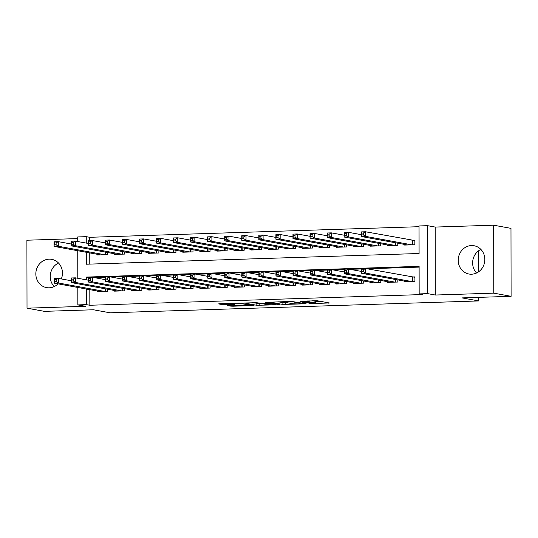 <?xml version="1.0" encoding="UTF-8"?>
<svg xmlns="http://www.w3.org/2000/svg" width="538" height="538" viewBox="0 0 538 538"><rect width="100%" height="100%" fill="white"/><g stroke="black" fill="none" stroke-linecap="round" stroke-linejoin="round"><path stroke-width="0.81" d="M308.933 303.667L329.37 302.968L317.124 300.729L300.224 301.327A5.784 0.437 179.9 0 1 307.763 301.556L308.785 301.744A5.784 0.437 179.9 0 1 309.209 301.905A5.784 0.437 179.9 0 1 305.604 302.316L302.605 302.511L306.552 302.484A5.784 0.437 179.9 0 1 314.091 302.712L315.113 302.901A5.784 0.437 179.9 0 1 315.537 303.062A5.784 0.437 179.9 0 1 311.932 303.472L308.933 303.667M61.312 278.933A14.365 13.275 -79.6 0 0 51.729 259.35A14.365 13.275 -79.6 0 0 49.119 259.155A14.365 13.275 -79.6 0 0 35.898 272.497A14.365 13.275 -79.6 0 0 46.564 287.615A14.365 13.275 -79.6 0 0 49.173 287.81A14.365 13.275 -79.6 0 0 58.07 283.849M471.55 274.212A14.365 13.275 -79.6 0 0 484.772 260.869A14.365 13.275 -79.6 0 0 474.106 245.752A14.365 13.275 -79.6 0 0 471.496 245.557A14.365 13.275 -79.6 0 0 458.275 258.899A14.365 13.275 -79.6 0 0 468.941 274.017A14.365 13.275 -79.6 0 0 471.55 274.212M228.347 305.335L227.359 305.51L230.789 306.142L233.149 306.209L254.044 305.45L239.302 303.089L219.538 303.721L218.542 303.903L222.692 304.663L233.512 304.461L234.635 304.333L232.443 303.903A4.835 0.363 179.9 0 1 232.093 303.768A4.835 0.363 179.9 0 1 236 303.405A4.835 0.363 179.9 0 1 241.407 303.614L249.471 305.086A4.835 0.363 179.9 0 1 249.827 305.228A4.835 0.363 179.9 0 1 245.92 305.591A4.835 0.363 179.9 0 1 240.506 305.376L228.347 305.335M89.812 289.652L89.839 305.261L86.376 304.629L77.842 304.905L77.815 287.453M511.1 296.324L493.77 293.149L493.649 225.193L510.979 228.361L511.1 296.324L462.034 297.904L478.672 300.944L110.048 312.807L93.417 309.767L44.351 311.347L27.021 308.18L85.468 306.297L77.842 304.905M493.649 225.193L435.202 227.07L435.316 295.032L493.77 293.149M435.316 295.032L427.69 293.64L419.163 293.916L419.115 266.364L86.329 277.077L86.336 279.834M89.839 305.261L422.626 294.548L419.163 293.916M282.887 304.461L306.135 303.768L291.401 301.408L270.506 302.174L282.887 304.461L282.887 302.625L286.835 302.645M278.96 304.737L256.841 305.302L244.46 303.008L256.404 302.686L263.728 303.661L270.466 303.351L265.066 302.322L267.507 302.282L279.955 304.555L278.96 304.737L278.96 304.374M480.891 249.417A14.365 13.275 -79.6 0 0 476.581 272.988M77.728 238.583L26.9 240.217L27.021 308.18M404.684 281.166L404.684 281.811L414.926 281.482L414.912 276.888L411.926 276.983M387.616 281.717L387.616 282.356L397.858 282.026L397.851 279.915M370.554 282.262L370.554 282.907L380.79 282.578L380.79 280.466M353.486 282.813L353.486 283.459L363.728 283.129L363.722 281.018M336.418 283.365L336.418 284.003L346.66 283.674L346.654 281.562M319.357 283.916L319.357 284.555L329.592 284.225L329.592 282.114M302.289 284.461L302.289 285.106L312.531 284.777L312.524 282.665M285.221 285.012L285.221 285.651L295.463 285.322L295.456 283.217M268.159 285.564L268.159 286.203L278.395 285.873L278.395 283.761M251.091 286.108L251.091 286.754L261.334 286.424L261.327 284.313M234.023 286.66L234.023 287.305L244.265 286.976L244.259 284.864M216.962 287.211L216.962 287.85L227.197 287.521L227.197 285.409M199.894 287.756L199.894 288.402L210.136 288.072L210.129 285.96M182.826 288.307L182.826 288.953L193.068 288.624L193.061 286.512M165.765 288.859L165.765 289.498L176 289.168L176 287.057M148.696 289.404L148.696 290.049L158.939 289.72L158.932 287.608M131.628 289.955L131.628 290.601L141.871 290.271L141.864 288.16M114.56 290.507L114.567 291.145L124.803 290.816L124.803 288.704M419.115 267.11L367.084 268.785M361.287 268.966L350.016 269.33M344.219 269.518L332.948 269.881M327.151 270.069L315.887 270.432M310.09 270.621L298.819 270.977M293.022 271.165L281.751 271.529M275.954 271.717L264.689 272.08M258.892 272.268L247.621 272.631M241.824 272.813L230.553 273.176M224.756 273.365L213.492 273.728M207.695 273.916L196.424 274.279M190.627 274.461L179.356 274.824M173.559 275.012L162.294 275.375M156.497 275.564L145.226 275.927M139.429 276.108L128.158 276.471M122.361 276.66L111.097 277.023M105.3 277.211L94.029 277.574M107.734 289.256L107.741 291.367L97.499 291.697L97.499 291.058M419.041 226.7L89.725 237.298L89.732 240.641M89.752 252.914L89.772 264.104M404.616 244.427L404.623 245.072L414.859 244.743L414.852 240.15L411.866 240.244M397.79 243.183L397.79 245.294L387.555 245.624L387.555 244.978M380.722 243.727L380.729 245.839L370.487 246.169L370.487 245.53M363.661 244.279L363.661 246.391L353.426 246.72L353.419 246.074M346.593 244.83L346.593 246.942L336.358 247.272L336.358 246.626M329.525 245.375L329.532 247.487L319.29 247.816L319.29 247.177M312.464 245.927L312.464 248.038L302.228 248.368L302.221 247.729M295.396 246.478L295.396 248.59L285.16 248.919L285.16 248.274M278.328 247.029L278.334 249.134L268.092 249.464L268.092 248.825M261.266 247.574L261.266 249.686L251.024 250.015L251.024 249.376M244.198 248.126L244.198 250.237L233.963 250.567L233.963 249.921M227.13 248.677L227.137 250.789L216.895 251.118L216.895 250.473M210.069 249.222L210.069 251.333L199.827 251.663L199.827 251.024M193.001 249.773L193.001 251.885L182.765 252.214L182.765 251.569M175.933 250.325L175.939 252.436L165.697 252.766L165.697 252.12M158.871 250.869L158.871 252.981L148.629 253.311L148.629 252.672M141.803 251.421L141.803 253.532L131.568 253.862L131.568 253.216M124.735 251.972L124.742 254.084L114.5 254.413L114.5 253.768M107.674 252.524L107.674 254.629L97.432 254.958L97.432 254.319M478.672 300.944L478.665 297.366M478.625 271.791L478.585 250.802M77.734 241.535L77.728 236.942L86.255 236.666L86.268 243.102M89.725 237.298L86.255 236.666M86.282 252.282L86.309 264.219L419.089 253.506L419.041 225.953L427.575 225.678L427.69 293.64M435.202 227.07L427.575 225.678M77.795 278.274L77.748 250.721M86.349 289.014L86.376 304.629M88.266 277.426L86.329 277.077M54.197 286.586A14.365 13.275 100.4 0 1 58.508 263.015M315.537 303.062L315.537 301.226A5.784 0.437 179.9 0 0 315.113 301.065L315.113 302.901M312.679 300.722A5.784 0.437 179.9 0 1 314.091 300.876L315.113 301.065M315.537 301.724L321.509 301.529M278.496 301.825L282.887 302.625M302.215 303.782L292.161 301.69L288.086 301.724A5.784 0.437 179.9 0 0 284.474 302.127A5.784 0.437 179.9 0 0 284.898 302.289L292.248 303.634A5.784 0.437 179.9 0 0 299.787 303.862L302.215 303.782M260.789 303.486L259.195 303.533L259.195 305.376M252.45 302.665L259.195 303.533M266.525 304.535A4.835 0.363 179.9 0 0 271.932 304.743A4.835 0.363 179.9 0 0 275.839 304.38A4.835 0.363 179.9 0 0 275.483 304.246L270.291 303.654L263.553 303.963L266.525 304.535M361.603 234.911L363.311 234.857L363.311 233.021L361.603 233.075L361.227 236.498L361.22 231.905L365.49 231.764L365.497 236.357L361.227 236.498L407.609 244.978M414.852 240.547L365.49 231.764L363.311 233.021M411.873 244.837L365.497 236.357L363.311 234.857M361.22 231.905L361.603 233.075M363.379 271.596L363.372 269.76L361.664 269.814L361.67 271.65L363.379 271.596L365.558 273.096L361.294 273.23L361.287 268.637L365.551 268.502L365.558 273.096L411.94 281.576M407.67 281.71L361.294 273.23L361.67 271.65M363.372 269.76L365.551 268.502L414.919 277.285M361.664 269.814L361.287 268.637M344.542 235.462L346.243 235.409L346.243 233.573L344.535 233.626L344.165 237.043L344.159 232.456L348.422 232.315L348.429 236.908L344.165 237.043L390.541 245.523M361.227 234.655L348.422 232.315L346.243 233.573M394.805 245.389L348.429 236.908L346.243 235.409M344.159 232.456L344.535 233.626M327.474 236.014L329.182 235.953L329.175 234.117L327.474 234.171L327.097 237.594L327.091 233.001L331.354 232.867L331.361 237.46L327.097 237.594L373.473 246.074M344.159 235.207L331.354 232.867L329.175 234.117M377.743 245.94L331.361 237.46L329.182 235.953M327.091 233.001L327.474 234.171M310.406 236.559L312.114 236.505L312.114 234.669L310.406 234.723L310.029 238.146L310.022 233.553L314.293 233.411L314.3 238.004L310.029 238.146L356.412 246.626M327.097 235.758L314.293 233.411L312.114 234.669M360.675 246.485L314.3 238.004L312.114 236.505M310.022 233.553L310.406 234.723M293.344 237.11L295.046 237.056L295.046 235.22L293.338 235.274L292.968 238.69L292.961 234.104L297.225 233.963L297.232 238.556L292.968 238.69L339.344 247.171M310.029 236.303L297.225 233.963L295.046 235.22M343.607 247.036L297.232 238.556L295.046 237.056M292.961 234.104L293.338 235.274M346.311 272.141L346.304 270.305L344.602 270.358L344.602 272.201L346.311 272.141L348.496 273.647L344.226 273.781L344.219 269.188L348.483 269.054L348.496 273.647L394.872 282.127M390.601 282.262L344.226 273.781L344.602 272.201M346.304 270.305L348.483 269.054L361.287 271.394M344.602 270.358L344.219 269.188M329.243 272.692L329.243 270.856L327.534 270.91L327.541 272.746L329.243 272.692L331.428 274.192L327.165 274.333L327.151 269.74L331.421 269.599L331.428 274.192L377.804 282.672M373.54 282.813L327.165 274.333L327.541 272.746M329.243 270.856L331.421 269.599L344.226 271.946M327.534 270.91L327.151 269.74M312.181 273.243L312.174 271.408L310.466 271.461L310.473 273.297L312.181 273.243L314.36 274.743L310.096 274.878L310.09 270.291L314.353 270.15L314.36 274.743L360.742 283.223M356.472 283.358L310.096 274.878L310.473 273.297M312.174 271.408L314.353 270.15L327.158 272.49M310.466 271.461L310.09 270.291M295.113 273.788L295.106 271.952L293.405 272.006L293.405 273.849L295.113 273.788L297.299 275.295L293.028 275.429L293.022 270.836L297.285 270.701L297.299 275.295L343.674 283.775M339.404 283.909L293.028 275.429L293.405 273.849M295.106 271.952L297.285 270.701L310.09 273.042M293.405 272.006L293.022 270.836M276.276 237.661L277.985 237.601L277.978 235.765L276.276 235.826L275.9 239.242L275.893 234.649L280.157 234.514L280.163 239.107L275.9 239.242L322.275 247.722M292.961 236.855L280.157 234.514L277.978 235.765M326.546 247.588L280.163 239.107L277.985 237.601M275.893 234.649L276.276 235.826M278.045 274.34L278.045 272.504L276.337 272.558L276.344 274.393L278.045 274.34L280.231 275.839L275.967 275.981L275.954 271.387L280.224 271.253L280.231 275.839L326.606 284.32M322.343 284.461L275.967 275.981L276.344 274.393M278.045 272.504L280.224 271.253L293.028 273.593M276.337 272.558L275.954 271.387M259.208 238.206L260.917 238.152L260.917 236.316L259.208 236.37L258.832 239.793L258.825 235.2L263.095 235.066L263.102 239.652L258.832 239.793L305.214 248.274M275.9 237.406L263.095 235.066L260.917 236.316M309.478 248.132L263.102 239.652L260.917 238.152M258.825 235.2L259.208 236.37M260.984 274.891L260.977 273.055L259.269 273.109L259.276 274.945L260.984 274.891L263.163 276.391L258.899 276.525L258.892 271.939L263.156 271.798L263.163 276.391L309.545 284.871M305.275 285.005L258.899 276.525L259.276 274.945M260.977 273.055L263.156 271.798L275.96 274.138M259.269 273.109L258.892 271.939M242.147 238.758L243.849 238.704L243.849 236.868L242.14 236.922L241.77 240.345L241.757 235.752L246.027 235.61L246.034 240.204L241.77 240.345L288.146 248.818M258.832 237.951L246.027 235.61L243.849 236.868M292.41 248.684L246.034 240.204L243.849 238.704M241.757 235.752L242.14 236.922M243.916 275.443L243.909 273.6L242.208 273.66L242.208 275.496L243.916 275.443L246.101 276.942L241.831 277.077L241.824 272.484L246.088 272.349L246.101 276.942L292.477 285.422M288.207 285.557L241.831 277.077L242.208 275.496M243.909 273.6L246.088 272.349L258.892 274.689M242.208 273.66L241.824 272.484M225.079 239.309L226.787 239.255L226.78 237.413L225.079 237.473L224.702 240.889L224.696 236.296L228.959 236.162L228.966 240.755L224.702 240.889L271.078 249.37M241.764 238.502L228.959 236.162L226.78 237.413M275.348 249.235L228.966 240.755L226.787 239.255M224.696 236.296L225.079 237.473M226.848 275.987L226.848 274.151L225.14 274.205L225.146 276.041L226.848 275.987L229.033 277.487L224.77 277.628L224.756 273.035L229.027 272.901L229.033 277.487L275.409 285.967M271.145 286.108L224.77 277.628L225.146 276.041M226.848 274.151L229.027 272.901L241.831 275.241M225.14 274.205L224.756 273.035M208.011 239.854L209.719 239.8L209.719 237.964L208.011 238.018L207.634 241.441L207.628 236.848L211.898 236.713L211.905 241.3L207.634 241.441L254.017 249.921M224.702 239.054L211.898 236.713L209.719 237.964M258.28 249.78L211.905 241.3L209.719 239.8M207.628 236.848L208.011 238.018M209.786 276.539L209.78 274.703L208.071 274.757L208.078 276.593L209.786 276.539L211.965 278.038L207.702 278.18L207.695 273.586L211.959 273.445L211.965 278.038L258.348 286.519M254.077 286.66L207.702 278.18L208.078 276.593M209.78 274.703L211.959 273.445L224.763 275.786M208.071 274.757L207.695 273.586M190.95 240.405L192.651 240.351L192.651 238.516L190.943 238.569L190.573 241.992L190.56 237.399L194.83 237.258L194.837 241.851L190.573 241.992L236.949 250.473M207.634 239.598L194.83 237.258L192.651 238.516M241.212 250.331L194.837 241.851L192.651 240.351M190.56 237.399L190.943 238.569M192.718 277.09L192.712 275.248L191.01 275.308L191.01 277.144L192.718 277.09L194.904 278.59L190.634 278.724L190.627 274.131L194.891 273.997L194.904 278.59L241.28 287.07M237.009 287.205L190.634 278.724L191.01 277.144M192.712 275.248L194.891 273.997L207.695 276.337M191.01 275.308L190.627 274.131M173.882 240.957L175.59 240.903L175.583 239.067L173.875 239.121L173.505 242.537L173.498 237.944L177.762 237.809L177.769 242.403L173.505 242.537L219.881 251.017M190.566 240.15L177.762 237.809L175.583 239.067M224.151 250.883L177.769 242.403L175.59 240.903M173.498 237.944L173.875 239.121M175.65 277.635L175.65 275.799L173.942 275.853L173.949 277.689L175.65 277.635L177.836 279.141L173.572 279.276L173.559 274.683L177.829 274.548L177.836 279.141L224.211 287.615M219.948 287.756L173.572 279.276L173.949 277.689M175.65 275.799L177.829 274.548L190.634 276.888M173.942 275.853L173.559 274.683M156.814 241.508L158.522 241.448L158.522 239.612L156.814 239.666L156.437 243.089L156.43 238.495L160.701 238.361L160.707 242.954L156.437 243.089L202.819 251.569M173.505 240.701L160.701 238.361L158.522 239.612M207.083 251.434L160.707 242.954L158.522 241.448M156.43 238.495L156.814 239.666M158.589 278.186L158.582 276.35L156.874 276.404L156.881 278.24L158.589 278.186L160.768 279.686L156.504 279.827L156.497 275.234L160.761 275.093L160.768 279.686L207.15 288.166M202.88 288.307L156.504 279.827L156.881 278.24M158.582 276.35L160.761 275.093L173.566 277.44M156.874 276.404L156.497 275.234M139.752 242.053L141.454 241.999L141.454 240.163L139.745 240.217L139.376 243.64L139.362 239.047L143.633 238.906L143.639 243.499L139.376 243.64L185.751 252.12M156.437 241.253L143.633 238.906L141.454 240.163M190.015 251.979L143.639 243.499L141.454 241.999M139.362 239.047L139.745 240.217M122.684 242.604L124.392 242.551L124.386 240.715L122.677 240.768L122.308 244.185L122.301 239.598L126.564 239.457L126.571 244.05L122.308 244.185L168.683 252.665M139.369 241.797L126.564 239.457L124.386 240.715M172.954 252.53L126.571 244.05L124.392 242.551M122.301 239.598L122.677 240.768M105.616 243.156L107.324 243.095L107.324 241.259L105.616 241.313L105.24 244.736L105.233 240.143L109.503 240.009L109.51 244.602L105.24 244.736L151.622 253.216M122.308 242.349L109.503 240.009L107.324 241.259M155.886 253.082L109.51 244.602L107.324 243.095M105.233 240.143L105.616 241.313M88.555 243.701L90.256 243.647L90.256 241.811L88.548 241.865L88.178 245.288L88.165 240.694L92.435 240.56L92.442 245.146L88.178 245.288L134.554 253.768M105.24 242.9L92.435 240.56L90.256 241.811M138.817 253.627L92.442 245.146L90.256 243.647M88.165 240.694L88.548 241.865M71.487 244.252L73.195 244.198L73.188 242.362L71.48 242.416L71.11 245.832L71.103 241.246L75.367 241.105L75.374 245.698L71.11 245.832L117.486 254.313M88.171 243.445L75.367 241.105L73.188 242.362M121.756 254.178L75.374 245.698L73.195 244.198M71.103 241.246L71.48 242.416M54.419 244.803L56.127 244.75L56.127 242.907L54.419 242.968L54.042 246.384L54.035 241.791L58.306 241.656L58.312 246.249L54.042 246.384L100.424 254.864M71.11 243.996L58.306 241.656L56.127 242.907M104.688 254.73L58.312 246.249L56.127 244.75M54.035 241.791L54.419 242.968M141.521 278.738L141.514 276.902L139.813 276.956L139.813 278.792L141.521 278.738L143.707 280.237L139.436 280.372L139.429 275.786L143.693 275.644L143.707 280.237L190.082 288.718M185.812 288.852L139.436 280.372L139.813 278.792M141.514 276.902L143.693 275.644L156.497 277.985M139.813 276.956L139.429 275.786M124.453 279.283L124.453 277.447L122.745 277.5L122.745 279.343L124.453 279.283L126.638 280.789L122.375 280.923L122.361 276.33L126.632 276.196L126.638 280.789L173.014 289.269M168.75 289.404L122.375 280.923L122.745 279.343M124.453 277.447L126.632 276.196L139.436 278.536M122.745 277.5L122.361 276.33M107.392 279.834L107.385 277.998L105.677 278.052L105.683 279.888L107.392 279.834L109.57 281.334L105.307 281.475L105.3 276.882L109.564 276.74L109.57 281.334L155.953 289.814M151.682 289.955L105.307 281.475L105.683 279.888M107.385 277.998L109.564 276.74L122.368 279.087M105.677 278.052L105.3 276.882M90.323 280.385L90.317 278.549L88.615 278.603L88.615 280.439L90.323 280.385L92.509 281.885L88.239 282.02L88.232 277.433L92.496 277.292L92.509 281.885L138.885 290.365M134.614 290.5L88.239 282.02L88.615 280.439M90.317 278.549L92.496 277.292L105.3 279.632M88.615 278.603L88.232 277.433M73.255 280.93L73.255 279.094L71.547 279.155L71.547 280.991L73.255 280.93L75.441 282.437L71.177 282.571L71.164 277.978L75.434 277.843L75.441 282.437L121.817 290.917M117.553 291.051L71.177 282.571L71.547 280.991M73.255 279.094L75.434 277.843L88.239 280.184M71.547 279.155L71.164 277.978M56.194 281.482L56.187 279.646L54.479 279.699L54.486 281.535L56.194 281.482L58.373 282.981L54.109 283.123L54.103 278.529L58.366 278.395L58.373 282.981L104.755 291.462M100.485 291.603L54.109 283.123L54.486 281.535M56.187 279.646L58.366 278.395L71.171 280.735M54.479 279.699L54.103 278.529M314.091 300.876L314.091 302.712M308.785 300.85L308.785 301.744M307.763 300.883L307.763 301.556M328.375 302.786L328.375 303.143M305.012 303.54L305.012 303.896M285.241 302.699L285.241 304.535M302.907 303.156L302.914 303.661M256.834 303.466L256.841 305.302M270.332 302.8L270.332 303.304M275.483 303.741L275.483 304.246M272.645 303.224L272.645 303.728M249.471 304.582L249.471 305.086M241.407 303.123L241.407 303.614M233.505 304.098L233.512 304.461M225.045 303.546L225.052 304.73M222.692 303.62L222.692 304.663M252.914 305.214L252.914 305.577M233.142 305.18L233.149 306.209M230.789 305.254L230.789 306.142M412.801 240.392L412.807 244.81M412.417 240.345L412.424 244.824M412.491 281.556L412.485 277.083M412.875 281.542L412.868 277.131M395.739 242.806L395.746 245.355M395.356 242.739L395.363 245.368M378.671 243.358L378.678 245.906M378.288 243.284L378.295 245.92M361.61 243.902L361.61 246.458M361.227 243.835L361.227 246.471M344.542 244.454L344.549 247.003M344.159 244.386L344.165 247.016M395.423 282.107L395.423 279.471M395.807 282.094L395.8 279.545M378.362 282.658L378.355 280.022M378.739 282.645L378.739 280.09M361.294 283.203L361.287 280.574M361.677 283.19L361.67 280.641M344.226 283.755L344.226 281.118M344.609 283.741L344.602 281.192M327.474 245.005L327.481 247.554M327.091 244.931L327.097 247.567M327.165 284.306L327.158 281.67M327.541 284.293L327.541 281.737M310.413 245.55L310.413 248.105M310.029 245.483L310.029 248.119M310.096 284.851L310.09 282.221M310.48 284.844L310.473 282.289M293.344 246.101L293.351 248.657M292.961 246.034L292.968 248.664M293.028 285.402L293.028 282.766M293.412 285.389L293.405 282.84M276.276 246.653L276.283 249.202M275.893 246.579L275.9 249.215M275.967 285.954L275.96 283.318M276.344 285.94L276.344 283.385M259.215 247.198L259.215 249.753M258.832 247.13L258.832 249.766M258.899 286.498L258.892 283.869M259.282 286.492L259.276 283.936M242.147 247.749L242.154 250.304M241.764 247.682L241.77 250.311M241.831 287.05L241.831 284.414M242.214 287.036L242.208 284.488M225.079 248.3L225.086 250.849M224.696 248.226L224.702 250.863M224.77 287.601L224.763 284.965M225.146 287.588L225.146 285.039M208.018 248.852L208.018 251.401M207.634 248.778L207.634 251.414M207.702 288.153L207.695 285.517M208.085 288.139L208.078 285.584M190.95 249.397L190.956 251.952M190.566 249.329L190.573 251.966M173.882 249.948L173.888 252.497M173.498 249.881L173.505 252.51M156.82 250.5L156.82 253.048M156.437 250.426L156.437 253.062M139.752 251.044L139.759 253.6M139.369 250.977L139.376 253.613M122.684 251.596L122.691 254.151M122.301 251.528L122.308 254.158M105.623 252.147L105.623 254.696M105.24 252.073L105.24 254.709M190.634 288.698L190.634 286.068M191.017 288.684L191.01 286.135M173.572 289.249L173.566 286.613M173.949 289.236L173.949 286.687M156.504 289.8L156.497 287.164M156.888 289.787L156.881 287.231M139.436 290.345L139.436 287.716M139.819 290.332L139.813 287.783M122.375 290.897L122.368 288.26M122.751 290.883L122.751 288.334M105.307 291.448L105.3 288.812M105.69 291.435L105.683 288.879M309.209 300.836L309.209 301.905M303.002 303.17L303.002 303.694M284.474 301.63L284.474 302.127M270.466 302.82L270.466 303.351M275.839 303.802L275.839 304.38M249.827 304.649L249.827 305.228M232.086 303.318L232.093 303.768"/></g></svg>
